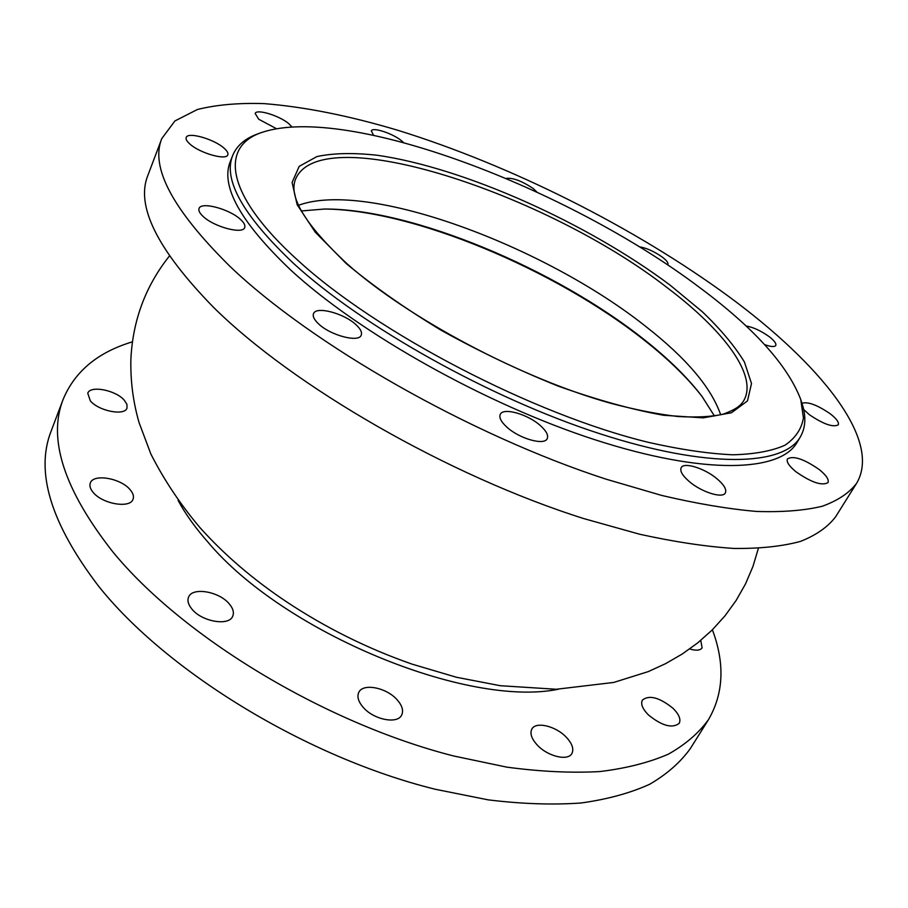 <?xml version="1.0" encoding="UTF-8"?>
<svg xmlns="http://www.w3.org/2000/svg" width="908" height="908" viewBox="0 0 908 908"><rect width="100%" height="100%" fill="white"/><g stroke="black" fill="none" stroke-linecap="round" stroke-linejoin="round"><path stroke-width="1.36" d="M699.115 287.144C568.533 188.66 348.32 104.011 262.367 132.262C219.895 146.006 224.299 193.915 297.858 260.312C376.843 332.918 534.108 414.865 648.982 442.48C680.625 449.608 708.592 453.716 732.881 454.794C754.718 454.216 772.118 450.992 785.091 445.147C795.499 437.996 801.605 428.916 803.421 417.918L800.754 399.52C787.565 365.095 753.685 327.64 699.115 287.144M800.754 399.52L802.025 403.493C806.259 416.477 805.691 427.634 800.311 436.975C783.786 466.031 708.524 469.118 598.917 433.434C489.526 397.931 362.235 326.426 293.579 263.445C242.981 215.537 222.71 179.478 232.788 155.257C236.977 145.325 245.523 138.118 258.428 133.646L262.367 132.262M373.517 135.19L371.327 130.911C372.416 126.802 392.517 133.351 401.37 140.627L403.515 142.522M506.051 178.422C512.645 177.548 521.646 180.874 533.064 188.41L536.98 192.099M639.3 246.794C646.417 247.952 654.044 251.346 662.159 256.998C666.585 260.369 668.492 262.866 667.868 264.5L667.562 264.886M745.967 325.961C752.97 327.13 760.62 330.614 768.894 336.437C774.24 340.511 776.522 343.53 775.761 345.494C774.524 347.117 770.801 346.822 764.615 344.62M801.946 403.254C807.961 401.506 817.382 405.013 830.241 413.798C836.563 418.736 839.23 422.424 838.254 424.853C832.999 427.555 823.352 424.161 809.3 414.65L803.648 409.474M819.277 469.584C826.314 475.304 829.197 479.651 827.948 482.636C821.91 486.052 811.23 482.42 795.885 471.706C789.018 466.031 786.203 461.763 787.463 458.892C793.444 455.453 804.045 459.017 819.277 469.584M717.116 478.879C724.073 484.849 726.82 489.526 725.356 492.908C722.745 498.821 701.407 492.125 689.138 481.433C682.373 475.531 679.729 470.946 681.17 467.688C683.86 461.763 704.824 468.358 717.116 478.879M540.442 425.659C546.344 430.994 548.602 435.318 547.206 438.632C544.482 445.817 519.228 438.678 506.766 427.044C501.08 421.789 498.923 417.566 500.274 414.377C503.146 407.159 527.934 414.218 540.442 425.659M356.084 324.792C360.567 328.957 362.281 332.419 361.214 335.166C358.887 342.906 330.251 335.37 318.413 323.725C314.134 319.639 312.511 316.268 313.532 313.623C316.052 305.848 344.2 313.351 356.084 324.792M240.643 219.566C244.093 222.766 245.444 225.411 244.695 227.511C242.981 234.673 213.641 226.864 202.893 216.218C199.612 213.096 198.319 210.52 199.045 208.499C200.963 201.304 229.849 209.101 240.643 219.566M224.197 148.299C227.182 150.955 228.385 153.123 227.817 154.78C226.557 160.795 199.442 153.1 189.659 143.816C186.798 141.217 185.641 139.117 186.197 137.517C187.65 131.478 214.39 139.162 224.197 148.299M689.683 648.959C696.061 650.866 700.193 650.503 702.1 647.881L700.76 640.39M648.414 714.925C661.989 725.889 672.249 728.704 679.184 723.358C681.102 719.374 679.036 714.335 672.976 708.263C659.458 697.423 649.254 694.699 642.387 700.079C640.503 703.938 642.512 708.887 648.414 714.925M537.275 745.059C547.694 756.443 568.079 761.313 571.904 753.47C574.06 748.975 572.188 743.55 566.263 737.205C555.787 726.003 535.709 721.202 531.827 729.113C529.739 733.46 531.555 738.771 537.275 745.059M363.098 707.23C373.585 719.738 397.659 724.47 401.688 715.005C403.685 710.612 402.176 705.55 397.182 699.841C386.615 687.56 362.894 682.85 358.774 692.418C356.867 696.663 358.308 701.6 363.098 707.23M191.883 609.064C201.848 621.764 229.168 626.361 232.732 616.169C234.23 612.503 233.072 608.405 229.27 603.888C219.214 591.426 192.292 586.795 188.58 597.112C187.162 600.642 188.262 604.626 191.883 609.064M93.047 492.25C102.195 504.008 130.253 508.764 133.033 499.241C134.1 496.415 133.136 493.248 130.173 489.752C120.957 478.21 93.263 473.386 90.323 483.011C89.313 485.746 90.221 488.822 93.047 492.25M90.323 400.848C98.768 411.131 124.816 416.136 126.995 408.044L126.95 404.389L124.317 400.258C115.827 390.134 90.085 385.094 87.77 393.255L90.323 400.848M276.384 128.664L258.723 119.232L255.193 113.489C256.385 108.563 279.698 115.736 288.869 123.749L291.877 126.882M132.375 341.851C97.962 352.179 74.899 371.293 63.208 399.202L51.177 431.005C35.06 471.82 50.837 523.507 98.495 586.057C166.357 671.466 306.643 757.51 435.25 789.256L488.198 799.857C521.862 803.977 552.836 805.021 581.097 802.99C607.509 799.312 630.402 793.047 649.765 784.217C667.028 774.115 680.591 762.164 690.477 748.362L708.535 719.545C723.687 693.36 724.981 663.442 712.394 629.777M63.208 399.202C47.522 438.814 64.003 489.628 112.649 551.644C181.872 636.372 324.054 722.95 453.58 755.967L506.846 767.146C540.68 771.675 571.734 773.139 600.018 771.55C626.406 768.316 649.22 762.504 668.447 754.117C685.54 744.458 698.899 732.938 708.535 719.545M178.104 500.399C185.368 513.905 195.288 527.786 207.875 542.042C283.444 632.411 467.529 708.047 558.454 689.217M161.806 138.572L147.868 175.403C135.496 205.73 157.277 249.609 213.244 307.04C292.637 385.911 448.461 475.974 584.219 518.718L639.652 534.233C674.451 541.894 705.993 546.639 734.254 548.466C760.337 548.682 782.412 546.321 800.493 541.395C816.213 535.164 827.914 526.958 835.61 516.8L856.516 483.431C882.633 439.881 819.356 363.155 728.897 296.61C634.306 227.227 511.045 165.381 397.874 130.298C349.205 115.759 304.657 106.872 264.205 103.626C238.691 102.786 216.422 104.749 197.399 109.505L174.892 120.968L161.806 138.572C150.024 167.231 172.747 209.827 229.962 266.373C311.115 344.098 469.254 434.682 605.999 479.152L661.762 495.45C696.708 503.668 728.295 509.002 756.534 511.442C782.537 512.282 804.465 510.546 822.319 506.233C837.778 500.614 849.184 493.021 856.516 483.431M232.788 155.257L230.371 161.318C220.201 185.788 240.325 222.029 290.742 270.062C359.159 333.202 486.155 404.627 595.421 439.903C704.914 475.338 780.256 471.91 796.952 442.582L800.311 436.975M667.108 287.632C547.706 194.448 323.43 119.481 295.951 178.274C287.7 195.833 304.804 224.389 347.253 263.956C408.26 318.277 521.737 378.568 610.914 403.334C635.657 409.849 658.062 414.241 678.106 416.534C696.697 417.555 711.645 416.783 722.938 414.218C738.068 408.793 741.303 404.48 743.788 400.587C758.203 375.503 723.551 330.149 667.108 287.632M346.232 263.547L315.224 232.142L297.154 204.675L292.092 182.485L299.186 166.357L316.96 156.551C333.44 153.077 353.587 152.646 377.399 155.279C464.363 167.81 587.669 223.243 670.172 285.203L702.247 311.694C720.657 329.309 734.708 346.084 744.424 362.02L751.506 383.551L747.477 400.916L731.462 412.765L703.235 417.862L663.498 415.262C631.786 409.576 596.556 399.804 557.796 385.957C518.093 369.965 479.152 351.373 440.959 330.149C404.559 308.096 372.984 285.895 346.232 263.547M720.68 414.797C711.282 387.637 686.414 358.274 646.087 326.698C544.721 245.943 367.377 179.795 298.607 205.276M714.46 416.012L701.952 396.331C687.64 377.603 668.413 358.717 644.283 339.66C555.378 268.893 412.323 208.772 324.633 209.022L301.399 210.962M702.542 397.114C688.139 378.466 668.946 359.681 644.986 340.75C555.662 269.642 412.38 209.271 323.657 209.033M169.399 256.033C145.598 285.952 132.761 320.331 130.888 359.182C130.377 380.77 133.101 401.915 139.072 422.606L150.876 454.045C164.007 479.867 180.34 504.36 199.862 527.503C224.276 554.765 253.15 579.52 286.474 601.766C325.768 627.837 367.683 648.641 412.198 664.179L456.429 677.255L500.172 685.699L556.32 689.263L613.763 682.43L648.335 671.58L665.678 663.612L682.203 654.044L697.73 642.864L712.031 630.141L724.89 615.965L736.104 600.494L745.513 583.912L752.959 566.456L758.362 548.398"/></g></svg>

